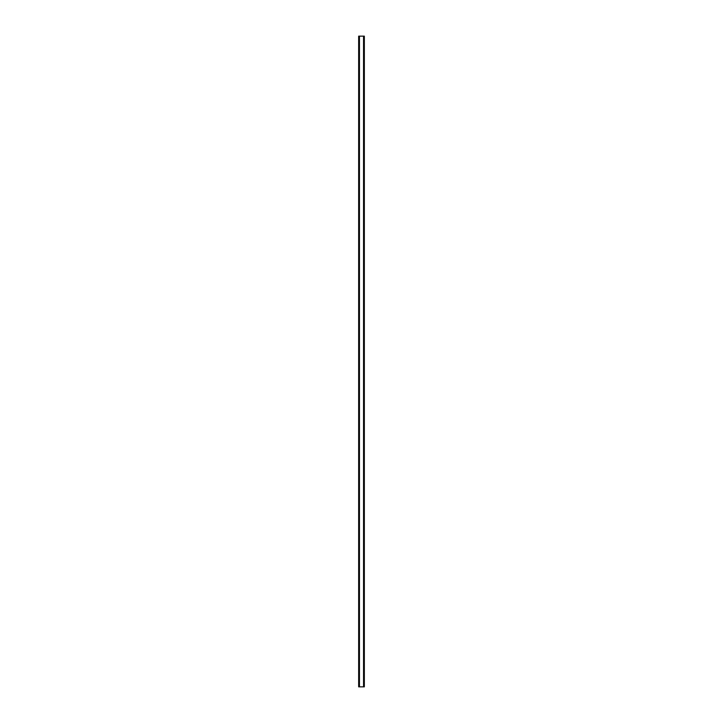<?xml version="1.0" encoding="UTF-8"?>
<svg xmlns="http://www.w3.org/2000/svg" width="723" height="723" viewBox="0 0 723 723"><rect width="100%" height="100%" fill="white"/><g stroke="black" fill="none" stroke-linecap="round" stroke-linejoin="round"><path stroke-width="1.08" d="M364.302 36.15L358.662 36.15L358.662 686.85L364.338 686.85L364.338 36.15L364.302 686.85M359.268 36.15L359.268 686.85M359.331 36.15L359.331 686.85M359.448 36.15L359.448 686.85M363.552 36.15L363.552 686.85M363.669 36.15L363.669 686.85M363.732 36.15L363.732 686.85M358.698 36.15L358.698 686.85M358.753 36.15L358.753 686.85M358.825 36.15L358.825 686.85M364.175 36.15L364.175 686.85M364.247 36.15L364.247 686.85"/></g></svg>
